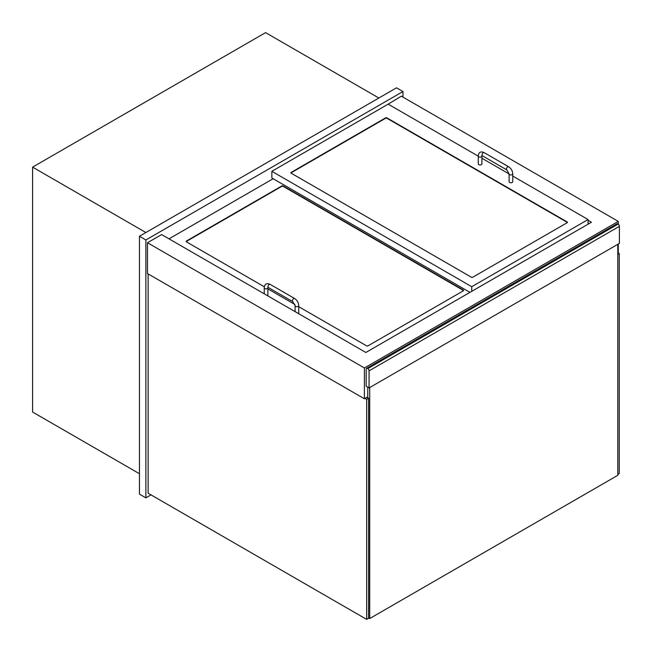 <?xml version="1.0" encoding="UTF-8"?>
<svg xmlns="http://www.w3.org/2000/svg" width="652" height="652" viewBox="0 0 652 652"><rect width="100%" height="100%" fill="white"/><g stroke="black" fill="none" stroke-linecap="round" stroke-linejoin="round"><path stroke-width="0.98" d="M402.969 97.099L402.969 91.533L396.538 87.816L139.455 236.244L139.455 494.143L145.877 497.851L151.019 494.884M139.455 236.244L145.877 239.96L145.877 497.851M402.969 91.533L145.877 239.96M145.877 232.536L32.6 167.132L265.584 32.624L378.861 98.02M32.6 167.132L32.6 412.04L139.455 473.735M588.071 220.286L591.446 222.234L365.845 352.479L161.623 234.573L147.482 242.74L147.482 273.538L364.403 398.771L367.777 396.823M617.794 252.479L618.275 252.202L618.275 244.035M618.275 224.198L618.275 221.403L401.355 96.17L387.541 104.516M364.403 398.771L364.403 367.972L618.275 221.403M147.482 242.74L364.403 367.972M369.065 387.924L366.171 386.253L366.171 369.179A1.817 1.051 60 0 1 366.546 368.347A1.817 1.051 60 0 1 367.459 368.437L367.777 368.625A1.817 1.051 60 0 1 369.065 370.849L369.065 387.924L619.4 243.392L619.4 226.317A1.817 1.051 -120 0 0 618.112 224.092L367.777 368.625M367.459 368.437L617.794 223.905A1.817 1.051 -120 0 0 616.882 223.815L366.546 368.347M471.738 291.346L471.738 286.709L588.071 219.545L588.071 224.19M588.071 219.545L512.757 176.073M509.122 173.97L481.909 158.257M478.275 156.162L388.184 104.149L271.851 171.305L271.851 177.988L469.97 292.373M471.412 277.247L291.134 173.163A0.913 0.522 180 0 1 291.134 172.421L385.609 117.873A0.913 0.522 180 0 1 386.897 117.873L567.183 221.957A0.913 0.522 180 0 1 567.183 222.699L472.7 277.247A0.913 0.522 180 0 1 471.412 277.247M271.851 171.305L471.738 286.709M273.139 178.73L169.015 238.844M264.337 286.823L186.366 241.81A0.913 0.522 180 0 1 186.366 241.069L281.811 185.967A0.913 0.522 180 0 1 283.098 185.967L463.385 290.05A0.913 0.522 180 0 1 463.385 290.792L367.94 345.894A0.913 0.522 180 0 1 366.652 345.894L298.738 306.685M294.891 304.468L267.882 288.877M567.387 222.519A0.913 0.522 0 0 0 567.183 222.332L386.897 118.248A0.913 0.522 0 0 0 385.609 118.248L291.134 172.796A0.913 0.522 0 0 0 290.922 172.976M463.588 290.605A0.913 0.522 0 0 0 463.385 290.425L283.098 186.333A0.913 0.522 0 0 0 281.811 186.333L186.366 241.444A0.913 0.522 0 0 0 186.162 241.623M481.909 156.097L481.909 163.888A1.817 1.051 180 0 1 480.092 164.94A1.817 1.051 180 0 1 478.275 163.888L478.275 156.097C478.658 152.201 480.638 151.06 484.216 152.666A1.817 1.051 -60 0 0 482.398 153.717A1.817 1.051 -60 0 0 482.398 155.812L481.861 155.616L481.909 156.097A1.817 1.051 180 0 1 481.38 156.839A1.817 1.051 180 0 1 479.399 157.067A1.817 1.051 180 0 1 478.275 156.097M512.757 173.905L512.757 181.696A1.817 1.051 180 0 1 510.94 182.747A1.817 1.051 180 0 1 509.122 181.696L509.122 173.905A1.817 1.051 -0 0 0 510.94 174.956A1.817 1.051 -0 0 0 512.757 173.905C512.553 170.857 511.176 168.469 508.633 166.765L484.216 152.666M264.247 293.824L264.247 287.825A1.817 1.051 180 0 0 265.372 288.795A1.817 1.051 180 0 0 267.353 288.567A1.817 1.051 180 0 0 267.882 287.825L267.882 295.617A1.817 1.051 180 0 1 267.825 295.886M267.882 287.825L267.833 287.353L268.371 287.54A1.817 1.051 -60 0 1 268.371 285.446A1.817 1.051 -60 0 1 270.189 284.394L294.614 298.494A1.817 1.051 -60 0 0 292.797 299.545A1.817 1.051 -60 0 0 292.797 301.648L295.095 305.633A1.817 1.051 0 0 0 296.921 306.685A1.817 1.051 0 0 0 298.738 305.633L298.738 313.425A1.817 1.051 180 0 1 298.673 313.702M617.794 252.666L619.237 253.498L619.237 473.548L617.794 474.379M619.237 253.498L617.794 254.337M365.047 398.405L366.652 399.334L366.652 619.376L368.584 618.267L368.584 398.217L366.97 397.288M366.652 399.334L368.584 398.217M366.652 619.376L148.126 493.214L148.126 273.913M367.777 387.182L367.777 397.753M368.584 617.892L369.708 618.544L617.794 475.308L617.794 244.321M369.708 387.549L369.708 618.544M369.065 370.849L619.4 226.317M482.398 155.812L506.816 169.911A1.817 1.051 -60 0 1 506.816 167.817A1.817 1.051 -60 0 1 508.633 166.765M506.816 169.911L509.122 173.905M264.247 287.825C264.63 283.938 266.611 282.789 270.189 284.394M292.797 301.648L268.371 287.54M294.614 298.494C297.149 300.205 298.526 302.585 298.738 305.633M295.095 311.64L295.095 305.633"/></g></svg>
